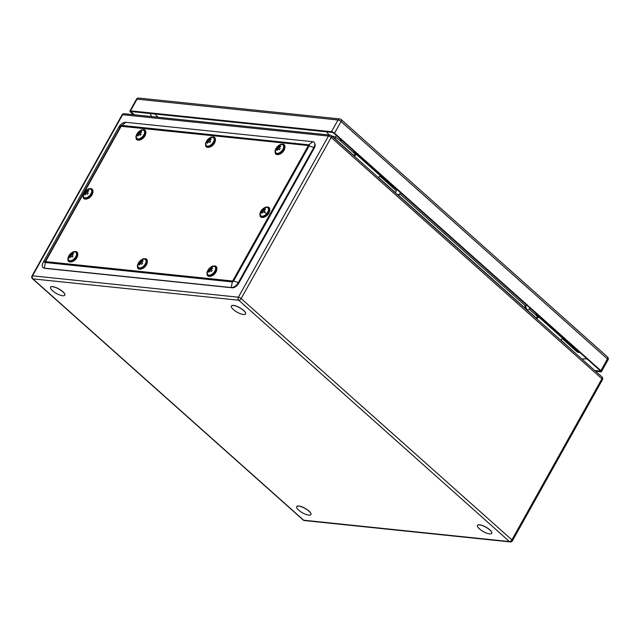 <?xml version="1.0" encoding="UTF-8"?>
<svg xmlns="http://www.w3.org/2000/svg" width="640" height="640" viewBox="0 0 640 640"><rect width="100%" height="100%" fill="white"/><g stroke="black" fill="none" stroke-linecap="round" stroke-linejoin="round"><path stroke-width="0.96" d="M594.792 370.528L600.728 371.144L332.992 132.504L130.64 111.496L134.32 114.776M133.488 114.696L130.488 112.024A2.424 0.752 29.2 0 1 129.904 111A2.424 0.752 29.2 0 1 130.512 110.84L331.48 131.696A2.424 0.752 29.2 0 1 334.512 133.2L600.88 370.624A2.424 0.752 29.2 0 1 601.464 371.648A2.424 0.752 29.2 0 1 600.848 371.808L595.608 371.264M396.2 188.84L355.184 152.28L353.792 152.136L394.808 188.696L396.2 188.84M354.2 151.4L353.792 152.136M578.544 351.368L537.52 314.808L536.128 314.664L577.152 351.224L578.544 351.368M536.536 313.928L536.128 314.664M397.352 194.544A1.952 0.616 17.4 0 0 399.216 194.696A1.952 0.616 17.4 0 0 399.312 194.632M397.088 194.312A2.176 0.688 17.4 0 0 399.464 194.584A2.176 0.688 17.4 0 0 399.656 194.4L400.264 192.464M525.504 308.768L525.048 305.992A2.176 0.408 70.7 0 1 525.104 305.936A2.176 0.408 70.7 0 1 525.432 306.184A2.176 0.408 70.7 0 1 526.256 307.984A2.176 0.408 70.7 0 1 526.64 309.784M524.92 306.272L526.352 309.52M336.272 135.416L334.912 138.624L353.88 155.528M378.496 177.472L395.616 192.736M397.784 194.656L525.344 308.36M527.032 309.864L536.224 318.056M560.832 340L577.8 355.384M45.632 261.424L121.16 126.28A2.424 0.752 -150.8 0 0 120.68 126.328L118.736 127.224A6.448 3.576 131.7 0 1 125.792 122.296L312.76 141.704A6.448 3.576 131.7 0 1 314.64 143.112L315 144.096A5.928 3.288 131.7 0 1 314.272 148.112L238.744 283.256A5.928 3.288 131.7 0 1 232.248 287.784L45.28 268.384A5.928 3.288 131.7 0 1 44.944 268.32L43.92 268.072A6.448 3.576 131.7 0 1 43.208 262.36L45.152 261.472A2.424 0.752 29.2 0 1 45.632 261.424L45.664 261.616A2.424 1.872 95.9 0 0 45.344 262.512L44.288 268.136L231.248 287.544L232.312 281.92L45.344 262.512A1.16 0.648 131.7 0 1 45.152 261.472L120.68 126.328A1.16 0.648 131.7 0 1 121.952 125.44L308.92 144.84A1.16 0.648 131.7 0 1 309.112 145.888L233.584 281.024A1.16 0.648 131.7 0 1 232.312 281.92A2.424 1.872 -84.1 0 1 232.632 281.024L45.664 261.616M45.28 268.384L44.288 268.136A6.448 3.576 131.7 0 1 43.92 268.072M314.64 143.112A6.448 3.576 131.7 0 1 313.84 147.472L238.312 282.616A6.448 3.576 131.7 0 1 231.248 287.544L232.248 287.784M118.736 127.224L43.208 262.36M536.088 318.2L537.912 316.256M538.6 316.864L536.768 318.816M560.696 340.144L562.528 338.192M353.744 155.672L355.576 153.728M356.264 154.336L354.432 156.28M378.36 177.616L380.192 175.664M491.736 533.32A8.144 2.52 -150.8 0 0 491.76 533.272A8.144 2.52 -150.8 0 0 490.528 530.528A8.144 2.52 -150.8 0 0 483.048 525.736A8.144 2.52 -150.8 0 0 477.536 525.32A8.144 2.52 -150.8 0 0 477.512 525.368M490.472 530.624A8.144 2.52 29.2 0 1 491.712 533.36A8.144 2.52 29.2 0 1 487.904 533.536A21.608 21.608 0 0 1 479.336 528.744A8.144 2.52 29.2 0 1 478.72 528.152A8.144 2.52 29.2 0 1 477.488 525.416A8.144 2.52 29.2 0 1 482.992 525.832A8.144 2.52 29.2 0 1 490.472 530.624M310.936 514.552A8.144 2.52 -150.8 0 0 310.96 514.504A8.144 2.52 -150.8 0 0 310.544 512.752A8.144 2.52 -150.8 0 0 303.08 507.328A8.144 2.52 -150.8 0 0 296.736 506.56A8.144 2.52 -150.8 0 0 296.712 506.6M310.488 512.84A8.144 2.52 29.2 0 1 310.912 514.6A8.144 2.52 29.2 0 1 307.104 514.768A21.608 21.608 0 0 1 298.536 509.984A8.144 2.52 29.2 0 1 297.104 508.4A8.144 2.52 29.2 0 1 296.688 506.648A8.144 2.52 29.2 0 1 303.032 507.424A8.144 2.52 29.2 0 1 310.488 512.84M245.608 313.928A8.144 2.52 -150.8 0 0 245.632 313.888A8.144 2.52 -150.8 0 0 245.216 312.128A8.144 2.52 -150.8 0 0 237.76 306.712A8.144 2.52 -150.8 0 0 231.408 305.936A8.144 2.52 -150.8 0 0 231.384 305.984M245.16 312.224A8.144 2.52 29.2 0 1 245.584 313.976A8.144 2.52 29.2 0 1 241.776 314.152A21.608 21.608 0 0 1 233.208 309.36A8.144 2.52 29.2 0 1 231.784 307.784A8.144 2.52 29.2 0 1 231.36 306.024A8.144 2.52 29.2 0 1 237.704 306.8A8.144 2.52 29.2 0 1 245.16 312.224M64.808 295.16A8.144 2.52 -150.8 0 0 64.832 295.12A8.144 2.52 -150.8 0 0 64.416 293.368A8.144 2.52 -150.8 0 0 56.96 287.944A8.144 2.52 -150.8 0 0 50.616 287.168A8.144 2.52 -150.8 0 0 50.592 287.216M64.36 293.456A8.144 2.52 29.2 0 1 64.784 295.208A8.144 2.52 29.2 0 1 60.976 295.384A21.608 21.608 0 0 1 52.408 290.592A8.144 2.52 29.2 0 1 50.984 289.016A8.144 2.52 29.2 0 1 50.56 287.264A8.144 2.52 29.2 0 1 56.904 288.032A8.144 2.52 29.2 0 1 64.36 293.456M141.12 139.552A5.504 3.056 -48.3 0 0 143.744 137.544A5.504 3.056 -48.3 0 0 145.536 134.6M138.28 132.504A8.04 8.04 0 0 1 141.08 130.504A5.288 2.928 131.7 0 1 144.544 131.528A5.288 2.928 131.7 0 1 142.624 136.544A5.288 2.928 131.7 0 1 137.912 138.912A5.288 2.928 131.7 0 1 136.544 135.6A8.04 8.04 0 0 1 138.28 132.504L138.432 132.672A7.552 6.28 133 0 0 137.976 133.224L138.52 133.744A8.008 6.656 133 0 0 137.44 135.504L138.016 136.048A8.008 6.656 -47 0 1 139.104 134.28L140.224 135.288M139.104 134.28L140.208 135.304A7.552 6.28 133 0 1 140.672 134.76A7.552 6.28 133 0 1 141.168 134.248L140.064 133.224A8.008 6.656 -47 0 1 141.712 131.96L141.128 131.424A8.008 6.656 133 0 0 139.48 132.68L138.936 132.16A7.552 6.28 133 0 0 138.432 132.672M137.976 133.224L138.52 133.744M139.824 132.992L138.888 134.032M139.48 132.68L140.072 133.208M137.44 135.504L138.024 136.032M88.216 198.496A5.504 3.056 -48.3 0 0 90.84 196.48A5.504 3.056 -48.3 0 0 92.632 193.536M85.384 191.44A8.04 8.04 0 0 1 88.176 189.448A5.288 2.928 131.7 0 1 91.64 190.464A5.288 2.928 131.7 0 1 89.728 195.48A5.288 2.928 131.7 0 1 85.008 197.856A5.288 2.928 131.7 0 1 83.64 194.536A8.04 8.04 0 0 1 85.384 191.44L85.536 191.608A7.552 6.28 133 0 0 85.08 192.16L85.624 192.68A8.008 6.656 133 0 0 84.536 194.44L85.12 194.984A8.008 6.656 -47 0 1 86.2 193.224L87.328 194.224L86.2 193.224M86.584 191.616L87.176 192.144A8.008 6.656 -47 0 1 88.808 190.904L88.232 190.36A8.008 6.656 133 0 0 86.584 191.616L86.04 191.096A7.552 6.28 133 0 0 85.536 191.608M87.16 192.16L88.272 193.184A7.552 6.28 133 0 0 87.768 193.696A7.552 6.28 133 0 0 87.312 194.248M85.08 192.16L85.624 192.68M86.928 191.928L85.984 192.968M84.536 194.44L85.128 194.968M73.048 261.352A5.504 3.056 -48.3 0 0 75.672 259.336A5.504 3.056 -48.3 0 0 77.464 256.392M70.216 254.296A8.04 8.04 0 0 1 73.008 252.304A5.288 2.928 131.7 0 1 76.472 253.32A5.288 2.928 131.7 0 1 74.56 258.336A5.288 2.928 131.7 0 1 69.84 260.704A5.288 2.928 131.7 0 1 68.472 257.392A8.04 8.04 0 0 1 70.216 254.296L70.368 254.464A7.552 6.28 133 0 0 69.912 255.016L70.456 255.536A8.008 6.656 133 0 0 69.368 257.296L69.952 257.84A8.008 6.656 -47 0 1 71.032 256.072L72.16 257.08L71.032 256.072M71.416 254.472L72.008 255A8.008 6.656 -47 0 1 73.64 253.752L73.064 253.216A8.008 6.656 133 0 0 71.416 254.472L70.872 253.952A7.552 6.28 133 0 0 70.368 254.464M71.992 255.016L73.104 256.04A7.552 6.28 133 0 0 72.6 256.552A7.552 6.28 133 0 0 72.144 257.096M69.912 255.016L70.456 255.536M71.76 254.784L70.816 255.824M69.368 257.296L69.96 257.824M142.584 268.568A5.504 3.056 -48.3 0 0 145.208 266.552A5.504 3.056 -48.3 0 0 147.008 263.608M139.752 261.512A8.04 8.04 0 0 1 142.544 259.52A5.288 2.928 131.7 0 1 146.008 260.536A5.288 2.928 131.7 0 1 144.096 265.552A5.288 2.928 131.7 0 1 139.384 267.928A5.288 2.928 131.7 0 1 138.008 264.608A8.04 8.04 0 0 1 139.752 261.512L139.904 261.68A7.552 6.28 133 0 0 139.448 262.232L139.992 262.752A8.008 6.656 133 0 0 138.912 264.512L139.488 265.056A8.008 6.656 -47 0 1 140.568 263.296L141.696 264.296M140.568 263.296L141.68 264.32A7.552 6.28 133 0 1 142.136 263.768A7.552 6.28 133 0 1 142.64 263.256L141.528 262.232A8.008 6.656 -47 0 1 143.176 260.976L142.6 260.432A8.008 6.656 133 0 0 140.952 261.688L140.408 261.168A7.552 6.28 133 0 0 139.904 261.68M139.448 262.232L139.992 262.752M141.296 262L140.352 263.04M140.952 261.688L141.544 262.216M138.912 264.512L139.496 265.04M212.128 275.784A5.504 3.056 -48.3 0 0 214.752 273.768A5.504 3.056 -48.3 0 0 216.544 270.824M209.288 268.736A8.04 8.04 0 0 1 212.088 266.736A5.288 2.928 131.7 0 1 215.552 267.752A5.288 2.928 131.7 0 1 213.632 272.768A5.288 2.928 131.7 0 1 208.92 275.144A5.288 2.928 131.7 0 1 207.552 271.824A8.04 8.04 0 0 1 209.288 268.736L209.448 268.904A7.552 6.28 133 0 0 208.984 269.448L209.528 269.968A8.008 6.656 133 0 0 208.448 271.728L209.024 272.272A8.008 6.656 -47 0 1 210.112 270.512L211.232 271.512M210.488 268.904L211.08 269.44A8.008 6.656 -47 0 1 212.72 268.192L212.136 267.648A8.008 6.656 133 0 0 210.488 268.904L209.944 268.392A7.552 6.28 133 0 0 209.448 268.904M211.072 269.448L212.176 270.472A7.552 6.28 133 0 0 211.68 270.984A7.552 6.28 133 0 0 211.216 271.536L210.112 270.512M208.984 269.448L209.528 269.968M210.832 269.216L209.896 270.256M208.448 271.728L209.032 272.256M265.024 216.848A5.504 3.056 -48.3 0 0 265.592 216.536A5.504 3.056 -48.3 0 0 269.44 211.888M262.192 209.792A8.04 8.04 0 0 1 264.984 207.8A5.288 2.928 131.7 0 1 268.448 208.816A5.288 2.928 131.7 0 1 266.536 213.832A5.288 2.928 131.7 0 1 261.816 216.2A5.288 2.928 131.7 0 1 260.448 212.888A8.04 8.04 0 0 1 262.192 209.792L262.344 209.96A7.552 6.28 133 0 0 261.888 210.512L262.432 211.032A8.008 6.656 133 0 0 261.344 212.792L261.928 213.336A8.008 6.656 -47 0 1 263.008 211.576L264.136 212.576M266.536 213.832L264.576 212.048A7.552 6.28 133 0 1 265.08 211.536L263.968 210.512A8.008 6.656 -47 0 1 265.616 209.256L265.04 208.712A8.008 6.656 133 0 0 263.384 209.968L262.848 209.448A7.552 6.28 133 0 0 262.344 209.96M264.576 212.048A7.552 6.28 133 0 0 264.12 212.592L263.008 211.576M261.888 210.512L262.432 211.032M263.736 210.28L262.792 211.32M263.384 209.968L263.984 210.496M261.344 212.792L261.936 213.32M280.192 153.992A5.504 3.056 -48.3 0 0 282.816 151.976A5.504 3.056 -48.3 0 0 284.608 149.032M277.36 146.944A8.04 8.04 0 0 1 280.152 144.944A5.288 2.928 131.7 0 1 283.616 145.96A5.288 2.928 131.7 0 1 281.704 150.976A5.288 2.928 131.7 0 1 276.984 153.352A5.288 2.928 131.7 0 1 275.616 150.032A8.04 8.04 0 0 1 277.36 146.944L277.512 147.104A7.552 6.28 133 0 0 277.056 147.656L277.6 148.176A8.008 6.656 133 0 0 276.512 149.936L277.096 150.48A8.008 6.656 -47 0 1 278.176 148.72L279.304 149.72M278.176 148.72L279.288 149.744A7.552 6.28 133 0 1 279.744 149.192A7.552 6.28 133 0 1 280.248 148.68L279.136 147.656A8.008 6.656 -47 0 1 280.784 146.4L280.208 145.856A8.008 6.656 133 0 0 278.552 147.112L278.016 146.6A7.552 6.28 133 0 0 277.512 147.104M277.056 147.656L277.6 148.176M278.904 147.424L277.96 148.464M278.552 147.112L279.152 147.64M276.512 149.936L277.104 150.464M210.656 146.776A5.504 3.056 -48.3 0 0 213.28 144.76A5.504 3.056 -48.3 0 0 215.072 141.816M207.816 139.72A8.04 8.04 0 0 1 210.616 137.728A5.288 2.928 131.7 0 1 214.08 138.744A5.288 2.928 131.7 0 1 212.16 143.76A5.288 2.928 131.7 0 1 207.448 146.128A5.288 2.928 131.7 0 1 206.08 142.816A8.04 8.04 0 0 1 207.816 139.72L207.976 139.888A7.552 6.28 133 0 0 207.512 140.44L208.056 140.96A8.008 6.656 133 0 0 206.976 142.72L207.56 143.264A8.008 6.656 -47 0 1 208.64 141.504L209.768 142.504L208.64 141.504M209.016 139.896L209.608 140.424A8.008 6.656 -47 0 1 211.248 139.184L210.664 138.64A8.008 6.656 133 0 0 209.016 139.896L208.472 139.376A7.552 6.28 133 0 0 207.976 139.888M209.6 140.44L210.712 141.464A7.552 6.28 133 0 0 210.208 141.976A7.552 6.28 133 0 0 209.752 142.52M207.512 140.44L208.056 140.96M209.368 140.208L208.424 141.248M206.976 142.72L207.568 143.248M601.464 371.648L608 359.944A2.424 0.752 -150.8 0 0 607.416 358.92L341.048 121.496L334.512 133.2M600.88 370.624L607.416 358.92A2.424 1.344 -48.3 0 0 607.496 356.96L341.136 119.536A2.424 1.344 131.7 0 1 341.048 121.496A2.424 0.752 -150.8 0 0 338.016 120L137.056 99.144L130.512 110.84M331.48 131.696L338.016 120A2.424 1.872 -84.1 0 1 339.776 118.928L138.808 98.072A2.424 1.872 95.9 0 0 137.056 99.144A2.424 0.752 -150.8 0 0 136.44 99.296L129.904 111M329.448 135.032A9.904 7.656 -84.1 0 1 328.712 134.456A9.904 7.656 -84.1 0 1 326.76 131.856M342.08 140.6A9.904 5.496 131.7 0 1 339.128 139.76C336.584 137.816 334.288 136.592 332.248 136.08A9.904 7.656 -84.1 0 1 331.664 135.992M562.168 338.576L576.912 351.712A9.904 5.496 -48.3 0 0 579.864 352.552M586.896 358.824L582.376 359.008A9.904 7.656 -84.1 0 1 581.752 358.912M155.424 114.072A9.904 7.656 95.9 0 0 157.368 116.672A9.904 7.656 95.9 0 0 158.104 117.248M330.832 135.456A2.2 1.224 131.7 0 1 331.272 135.64A2.2 1.224 131.7 0 1 331.2 137.424A2.2 0.68 -150.8 0 0 328.44 136.064A2.2 1.704 -84.1 0 1 330.032 135.096L124.2 113.728A2.2 1.704 95.9 0 0 122.608 114.704L32.552 275.832L238.384 297.192L328.44 136.064L122.608 114.704A2.2 0.68 -150.8 0 0 122.056 114.848L32 275.976A2.2 0.68 29.2 0 1 32.552 275.832A2.2 1.704 95.9 0 0 32.904 278.88L303.64 520.2A2.2 1.704 95.9 0 0 304.432 520.56A2.2 2.2 0 0 1 303.2 520.016A2.2 1.224 -48.3 0 0 303.64 520.2L509.472 541.568L238.736 300.24L32.904 278.88A2.2 1.224 131.7 0 1 32.456 278.696L303.2 520.016M304.432 520.56L510.264 541.928A2.2 1.704 -84.1 0 1 509.472 541.568A2.2 1.224 -48.3 0 0 511.888 539.88A2.2 0.68 29.2 0 1 512.416 540.808L602.464 379.68A2.2 0.68 -150.8 0 0 601.936 378.752L331.2 137.424L241.144 298.56A2.2 1.224 131.7 0 1 238.736 300.24A2.2 1.704 -84.1 0 1 238.384 297.192A2.2 0.68 29.2 0 1 241.144 298.56L511.888 539.88L601.936 378.752A2.2 1.224 -48.3 0 0 602.008 376.968L331.272 135.64A2.2 2.2 0 0 0 330.032 135.096M121.16 126.28L308.36 145.52L232.632 281.024M232.864 280.856A2.424 0.752 29.2 0 1 233.584 281.024L238.312 282.616L238.744 283.256M314.272 148.112L313.84 147.472L309.112 145.888A2.424 0.752 -150.8 0 0 308.392 145.72M308.36 145.52A2.424 1.872 -84.1 0 1 308.92 144.84L312.76 141.704M125.792 122.296L121.952 125.44A2.424 1.872 95.9 0 0 121.392 126.12M136.728 139.584A6.264 3.472 -48.3 0 0 136.792 139.648A6.264 3.472 -48.3 0 0 143.504 137.344A6.264 3.472 -48.3 0 0 145.128 130.296A6.264 3.472 -48.3 0 0 145.056 130.232M143.944 129.68A6.264 3.472 131.7 0 1 144.992 130.168A6.264 3.472 131.7 0 1 143.368 137.216A6.264 3.472 131.7 0 1 136.656 139.52A6.264 3.472 131.7 0 1 136.048 138.544M138.16 132.376A5.712 3.168 131.7 0 1 144.312 130.304A5.712 3.168 131.7 0 1 142.8 136.704A5.712 3.168 131.7 0 1 136.648 138.784A5.712 3.168 131.7 0 1 138.16 132.376M83.824 198.52A6.264 3.472 -48.3 0 0 83.896 198.584A6.264 3.472 -48.3 0 0 90.6 196.28A6.264 3.472 -48.3 0 0 92.232 189.232A6.264 3.472 -48.3 0 0 92.16 189.176M91.048 188.616A6.264 3.472 131.7 0 1 92.088 189.112A6.264 3.472 131.7 0 1 90.464 196.16A6.264 3.472 131.7 0 1 83.752 198.464A6.264 3.472 131.7 0 1 83.144 197.48M85.264 191.32A5.712 3.168 131.7 0 1 91.416 189.24A5.712 3.168 131.7 0 1 89.904 195.64A5.712 3.168 131.7 0 1 83.752 197.72A5.712 3.168 131.7 0 1 85.264 191.32M68.656 261.376A6.264 3.472 -48.3 0 0 68.728 261.44A6.264 3.472 -48.3 0 0 75.432 259.136A6.264 3.472 -48.3 0 0 77.064 252.088A6.264 3.472 -48.3 0 0 76.992 252.024M75.88 251.472A6.264 3.472 131.7 0 1 76.92 251.96A6.264 3.472 131.7 0 1 75.296 259.008A6.264 3.472 131.7 0 1 68.584 261.312A6.264 3.472 131.7 0 1 67.976 260.336M70.096 254.176A5.712 3.168 131.7 0 1 76.248 252.096A5.712 3.168 131.7 0 1 74.728 258.496A5.712 3.168 131.7 0 1 68.584 260.576A5.712 3.168 131.7 0 1 70.096 254.176M138.192 268.592A6.264 3.472 -48.3 0 0 138.264 268.656A6.264 3.472 -48.3 0 0 144.968 266.352A6.264 3.472 -48.3 0 0 146.6 259.304A6.264 3.472 -48.3 0 0 146.528 259.248M145.416 258.688A6.264 3.472 131.7 0 1 146.464 259.184A6.264 3.472 131.7 0 1 144.832 266.232A6.264 3.472 131.7 0 1 138.128 268.536A6.264 3.472 131.7 0 1 137.512 267.552M139.632 261.392A5.712 3.168 131.7 0 1 145.784 259.312A5.712 3.168 131.7 0 1 144.272 265.712A5.712 3.168 131.7 0 1 138.12 267.792A5.712 3.168 131.7 0 1 139.632 261.392M207.736 275.808A6.264 3.472 -48.3 0 0 207.8 275.872A6.264 3.472 -48.3 0 0 214.512 273.568A6.264 3.472 -48.3 0 0 216.136 266.52A6.264 3.472 -48.3 0 0 216.064 266.464M214.952 265.904A6.264 3.472 131.7 0 1 216 266.4A6.264 3.472 131.7 0 1 214.376 273.448A6.264 3.472 131.7 0 1 207.664 275.752A6.264 3.472 131.7 0 1 207.056 274.768M209.168 268.608A5.712 3.168 131.7 0 1 215.32 266.536A5.712 3.168 131.7 0 1 213.808 272.936A5.712 3.168 131.7 0 1 207.656 275.008A5.712 3.168 131.7 0 1 209.168 268.608M260.632 216.872A6.264 3.472 -48.3 0 0 260.696 216.936A6.264 3.472 -48.3 0 0 267.408 214.632A6.264 3.472 -48.3 0 0 269.032 207.584A6.264 3.472 -48.3 0 0 268.968 207.52M267.856 206.968A6.264 3.472 131.7 0 1 268.896 207.464A6.264 3.472 131.7 0 1 267.272 214.512A6.264 3.472 131.7 0 1 260.56 216.816A6.264 3.472 131.7 0 1 259.952 215.832M262.072 209.672A5.712 3.168 131.7 0 1 268.224 207.592A5.712 3.168 131.7 0 1 266.704 213.992A5.712 3.168 131.7 0 1 260.56 216.072A5.712 3.168 131.7 0 1 262.072 209.672M275.8 154.016A6.264 3.472 -48.3 0 0 275.872 154.08A6.264 3.472 -48.3 0 0 282.576 151.776A6.264 3.472 -48.3 0 0 284.2 144.728A6.264 3.472 -48.3 0 0 284.136 144.672M283.024 144.112A6.264 3.472 131.7 0 1 284.064 144.608A6.264 3.472 131.7 0 1 282.44 151.656A6.264 3.472 131.7 0 1 275.728 153.96A6.264 3.472 131.7 0 1 275.12 152.976M277.24 146.816A5.712 3.168 131.7 0 1 283.392 144.736A5.712 3.168 131.7 0 1 281.872 151.144A5.712 3.168 131.7 0 1 275.728 153.216A5.712 3.168 131.7 0 1 277.24 146.816M206.264 146.8A6.264 3.472 -48.3 0 0 206.328 146.864A6.264 3.472 -48.3 0 0 213.04 144.56A6.264 3.472 -48.3 0 0 214.664 137.512A6.264 3.472 -48.3 0 0 214.592 137.448M213.48 136.896A6.264 3.472 131.7 0 1 214.528 137.392A6.264 3.472 131.7 0 1 212.904 144.44A6.264 3.472 131.7 0 1 206.192 146.744A6.264 3.472 131.7 0 1 205.584 145.76M207.704 139.6A5.712 3.168 131.7 0 1 213.848 137.52A5.712 3.168 131.7 0 1 212.336 143.92A5.712 3.168 131.7 0 1 206.192 146A5.712 3.168 131.7 0 1 207.704 139.6M138.808 98.072A2.424 2.424 0 0 0 136.44 99.296M341.136 119.536A2.424 2.424 0 0 0 339.776 118.928M608 359.944A2.424 2.424 0 0 0 607.496 356.96M339.128 139.76L355.216 154.104M379.832 176.048L396.264 190.688M399.824 193.864L525.424 305.824M529.136 309.128L537.56 316.64M582.376 359.008L581.8 358.952M151.632 116.576L150.104 113.52M395.552 192.936L396.704 189.288M526.816 309.944L530.584 308.624M525.104 305.936L526.872 305.312M124.2 113.728A2.2 2.2 0 0 0 122.056 114.848M32 275.976A2.2 2.2 0 0 0 32.456 278.696M602.464 379.68A2.2 2.2 0 0 0 602.008 376.968M510.264 541.928A2.2 2.2 0 0 0 512.416 540.808M145.912 133.296L143.688 137.504L139.864 140.08L136.656 139.52L135.872 136.52L138.096 132.312L141.92 129.736L144.992 130.168L145.912 133.296M93.016 192.232L90.784 196.44L86.96 199.016L83.752 198.464L82.968 195.464L85.2 191.256L89.024 188.672L92.232 189.232L93.016 192.232M77.848 255.088L75.616 259.296L71.792 261.872L68.584 261.312L67.8 258.32L70.032 254.104L73.856 251.528L77.064 252.088L77.848 255.088M147.384 262.304L145.16 266.512L141.336 269.088L138.128 268.536L137.344 265.536L139.568 261.328L143.392 258.744L146.6 259.304L147.384 262.304M216.92 269.52L214.696 273.728L210.872 276.312L207.664 275.752L206.88 272.752L209.104 268.544L212.928 265.96L216.136 266.52L216.92 269.52M269.824 210.584L267.592 214.792L263.768 217.368L260.56 216.816L259.776 213.816L262.008 209.608L265.832 207.024L269.032 207.584L269.824 210.584M284.992 147.728L282.76 151.936L278.936 154.52L275.728 153.96L274.944 150.96L277.176 146.752L281 144.168L284.2 144.728L284.992 147.728M215.448 140.512L213.224 144.72L209.4 147.296L206.192 146.744L205.408 143.744L207.632 139.536L211.456 136.952L214.664 137.512L215.448 140.512"/></g></svg>

